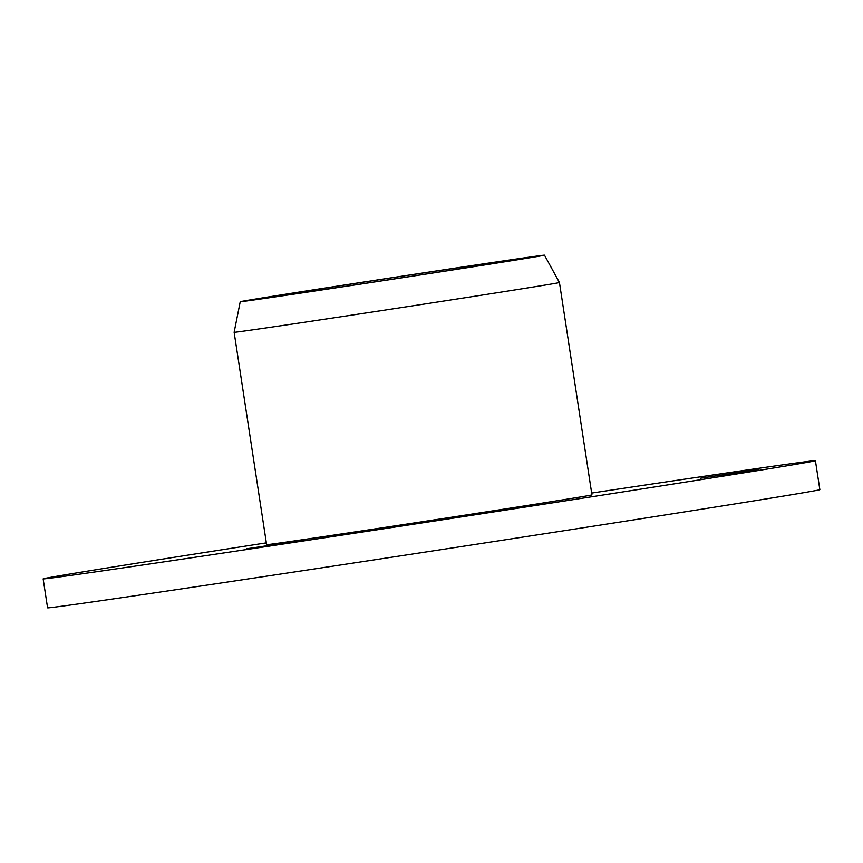 <?xml version="1.0" encoding="UTF-8"?>
<svg xmlns="http://www.w3.org/2000/svg" width="863" height="863" viewBox="0 0 863 863"><rect width="100%" height="100%" fill="white"/><g stroke="black" fill="none" stroke-linecap="round" stroke-linejoin="round"><path stroke-width="1.29" d="M456.991 269.288A153.894 0.798 -8.7 0 0 544.477 255.168A153.894 0.798 -8.7 0 0 327.724 287.606A153.894 0.798 -8.7 0 0 240.238 301.726A153.894 0.798 -8.7 0 0 456.991 269.288M559.451 282.514A164.553 0.852 171.3 0 1 559.451 282.525A164.553 0.852 171.3 0 1 465.901 297.616A164.553 0.852 171.3 0 1 234.132 332.298L266.624 544.672A164.553 0.852 -8.7 0 0 498.393 509.99A164.553 0.852 -8.7 0 0 591.942 494.887L559.451 282.525L544.477 255.168M331.446 287.088A145.016 0.755 -8.7 0 0 249.008 300.389A145.016 0.755 -8.7 0 0 453.269 269.817A145.016 0.755 -8.7 0 0 535.707 256.516A145.016 0.755 -8.7 0 0 331.446 287.088M246.343 548.836L304.801 540.087L246.343 548.836M266.408 543.259L265.211 543.496L266.43 543.366M700.411 478.231L758.868 469.483L700.411 478.231M266.343 542.859A390.626 2.028 -8.7 0 0 265.221 543.032A390.626 2.028 -8.7 0 0 43.15 578.868A390.626 2.028 -8.7 0 0 593.345 496.527A390.626 2.028 -8.7 0 0 815.416 460.691A390.626 2.028 -8.7 0 0 591.662 493.075M43.15 578.868L47.584 607.832A390.626 2.028 -8.7 0 0 597.779 525.491A390.626 2.028 -8.7 0 0 819.85 489.655L815.416 460.691M240.238 301.726L234.132 332.298"/></g></svg>
